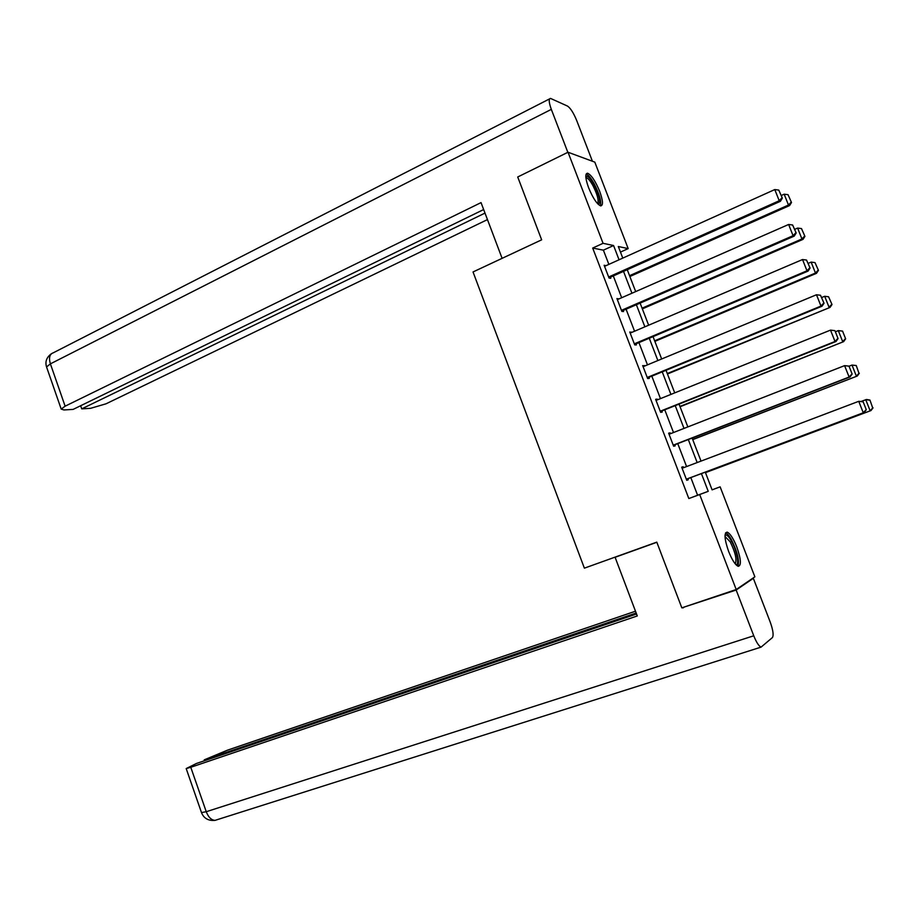 <?xml version="1.0" encoding="UTF-8"?>
<svg xmlns="http://www.w3.org/2000/svg" width="919" height="919" viewBox="0 0 919 919"><rect width="100%" height="100%" fill="white"/><g stroke="black" fill="none" stroke-linecap="round" stroke-linejoin="round"><path stroke-width="1.38" d="M728.641 551.492C724.425 539.281 723.931 532.825 727.147 532.124C730.088 533.399 733.293 538.327 736.785 546.92C741.013 559.074 741.507 565.541 738.267 566.311C735.349 565.059 732.133 560.119 728.641 551.492M588.619 187.798C585.311 178.539 584.943 173.668 587.505 173.209C591.239 174.794 595.282 180.813 599.647 191.267C602.979 200.526 603.346 205.397 600.75 205.89C597.063 204.351 593.019 198.32 588.619 187.798M712.087 489.816L720.14 486.84L754.867 576.822L736.211 589.527L681.818 607.85L656.786 542.141L584.381 568.16L473.032 271.955L541.647 239.825L517.719 176.988L568.034 152.232L594.811 162.135L628.182 248.601L618.315 246.522L622.783 258.113M620.463 252.093L628.182 248.601M608.86 264.385L603.392 250.163L592.698 248.061L688.836 498.546L697.601 495.249L690.812 477.581M686.585 466.576L677.762 443.624M673.501 432.527L664.759 409.817M660.462 398.628L651.824 376.135M647.481 364.854L638.923 342.603M634.558 331.231L626.092 309.209M621.681 297.745L613.306 275.941M605.954 265.694L604.139 265.269L609.056 278.055L610.79 278.308L610.388 277.239M618.751 299.02L616.936 298.572L621.864 311.415L623.564 311.541L623.151 310.484M631.606 332.483L629.779 332.012L634.73 344.912L636.385 344.924L635.971 343.855M644.518 366.084L642.68 365.601L647.654 378.548L649.262 378.433L648.848 377.364M657.487 399.822L657.211 399.122L655.626 399.317L660.623 412.321L662.197 412.091L661.783 411M670.502 433.699L670.181 432.86L668.63 433.182L673.65 446.232L675.178 445.876L674.753 444.785M683.564 467.714L683.196 466.737L681.691 467.174L686.734 480.292L688.216 479.798L687.791 478.719M736.211 589.527L699.681 494.537L708.239 491.32L701.415 473.607M688.836 498.546L699.681 494.537M592.698 248.061L603.059 243.317L568.034 152.232M619.061 259.79L613.57 245.522L603.059 243.317M697.165 462.567L688.297 439.546M684.012 428.415L675.235 405.635M670.916 394.412L662.231 371.862M657.866 360.547L649.274 338.226M644.874 326.819L636.373 304.729M631.939 293.241L623.519 271.369M705.275 472.148L712.11 489.861L720.14 486.84M627.252 269.704L635.684 291.599M640.118 303.098L648.642 325.211M653.041 336.63L661.657 358.973M666.022 370.3L674.718 392.873M679.049 404.119L687.849 426.921M692.133 438.064L701.013 461.097M603.392 250.163L613.57 245.522M697.601 495.249L708.239 491.32M604.495 266.188L605.897 265.557M617.235 299.364L618.648 298.744M630.032 332.678L631.445 332.069M642.875 366.118L644.311 365.532M655.775 399.708L657.211 399.122M668.733 433.423L670.181 432.86M681.737 467.289L683.196 466.737M604.553 266.326L774.786 189.567L779.22 200.744L780.403 201.295L782.345 198.136L778.772 190.084L782.345 198.136M608.975 277.871L780.403 201.295M608.642 276.998L779.22 200.744L781.874 197.907M778.772 190.084L774.786 189.567M629.871 276.516L789.593 205.557L788.479 205.04L629.549 275.689M781.299 195.483L784.171 194.196L788.042 194.69L791.5 202.502L788.042 194.69M791.052 202.283L788.479 205.04L784.171 194.196M791.5 202.502L789.593 205.557M585.805 176.62C587.471 175.322 590.205 177.999 594.007 184.627C599.521 195.919 600.98 202.525 598.372 204.455M597.603 203.685C599.027 200.687 597.465 194.633 592.904 185.523C590.228 180.744 587.999 178.137 586.242 177.712L585.885 177.723M600.417 205.822C601.497 201.399 599.418 194.058 594.214 183.8C590.997 178.056 588.298 174.828 586.115 174.116M725.022 535.398C726.389 534.215 728.468 536.018 731.271 540.797C736.728 550.067 739.829 565.805 735.889 564.611M735.177 563.784C737.084 559.855 735.418 552.537 730.191 541.831L725.011 536.466M737.991 566.23C739.519 560.383 737.291 551.469 731.306 539.476C729.089 535.616 727.182 533.422 725.573 532.871M502.107 258.342L481.039 202.617L65.123 406.187L61.194 409.081L63.974 409.954L73.141 409.392L483.658 209.555M567.839 152.324L551.32 109.372C548.827 102.411 548.551 98.758 550.515 98.402L567.46 106.053C570.458 108.04 573.525 112.853 576.684 120.481L592.422 161.25M80.642 405.738L81.734 408.863L90.579 408.323L106.03 403.809L487.461 219.595M81.734 408.863L485.002 213.093M617.097 556.409L615.098 557.282L637.281 615.948L190.773 767.273L206.247 811.718L753.752 635.787L736.153 590.032L682.817 607.516M656.844 542.279L615.098 557.282M635.489 611.215L227.441 750.18L204.213 759.864L636.178 613.019M753.752 635.787C756.406 642.37 758.853 646.149 761.081 647.125L772.419 637.568C773.809 635.201 773.051 629.963 770.133 621.83L753.339 578.304L736.153 590.032M636.545 614.007L196.494 763.448L186.189 768.571L190.773 767.273M204.512 760.725L204.213 759.864M684.563 606.919L682.978 607.941M753.339 578.304L752.041 578.752M201.491 812.58L206.247 811.718C208.406 817.255 211.347 820.139 215.046 820.368L215.908 820.104M617.338 299.64L788.628 224.477L793.074 235.701L794.211 236.126L796.187 233.024L792.626 224.994L796.187 233.024M621.738 311.093L794.211 236.126M621.451 310.346L793.074 235.701L795.739 232.84M792.626 224.994L788.628 224.477M630.193 333.092L802.528 259.537L806.997 270.806L808.088 271.094L810.087 268.061L806.526 260.054L810.087 268.061M634.558 344.453L808.088 271.094M634.317 343.844L806.997 270.806L809.662 267.934M806.526 260.054L802.528 259.537M642.347 308.876L803.011 239.365L801.942 238.974L642.082 308.175M794.728 229.348L797.623 228.084L801.494 228.578L804.941 236.367L801.494 228.578M804.516 236.206L801.942 238.974L797.623 228.084M804.941 236.367L803.011 239.365M654.868 341.374L816.497 273.322L815.475 273.046L654.65 340.8M808.226 263.351L811.132 262.11L815.004 262.604L818.45 270.37L815.004 262.604M818.048 270.266L815.475 273.046L811.132 262.11M818.45 270.37L816.497 273.322M643.093 366.681L816.486 294.758L820.977 306.073L822.011 306.222L824.044 303.247L820.495 295.263L824.044 303.247M647.424 377.95L822.011 306.222M647.24 377.468L820.977 306.073L823.642 303.178M820.495 295.263L816.486 294.758M656.051 400.397L830.512 330.116L834.911 330.645L838.071 338.583L834.911 330.645M660.336 411.574L836.003 341.512L835.015 341.489L830.512 330.116L834.521 330.622M660.21 411.241L835.015 341.489L837.68 338.571M836.003 341.512L838.071 338.583M669.055 434.262L844.595 365.636L848.984 366.107L852.143 374.079L848.984 366.107M673.317 445.347L850.052 376.939L849.122 377.054L844.595 365.636L848.605 366.13M673.236 445.152L849.122 377.054L851.775 374.125M850.052 376.939L852.143 374.079M667.447 373.987L830.029 307.417L667.274 373.539M821.77 297.492L824.688 296.286L828.582 296.78L832.017 304.522L828.582 296.78M831.626 304.465L829.053 307.268L824.688 296.286M832.017 304.522L830.029 307.417M680.071 406.749L843.619 341.65L679.945 406.428M835.371 331.793L838.312 330.61L842.574 331.116L845.641 338.824L842.574 331.116M845.273 338.812L842.689 341.638L838.312 330.61L842.206 331.093M845.641 338.824L843.619 341.65M692.742 439.627L857.266 376.032L692.673 439.443M849.03 366.221L851.993 365.073L856.244 365.521L858.966 373.298L856.244 365.521M858.966 373.298L856.393 376.147L851.993 365.073L855.888 365.555M859.311 373.263L857.266 376.032M682.116 468.265L858.737 401.316L863.113 401.718L866.295 409.736L863.113 401.718M686.332 479.258L864.159 412.528L863.286 412.78L858.737 401.316L862.757 401.81M686.309 479.201L863.286 412.78L865.939 409.828M864.159 412.528L866.295 409.736M705.47 472.642L870.971 410.563L705.447 472.584M861.218 401.385L866.571 399.478L869.96 400.075L872.717 407.944L869.96 400.075M872.717 407.944L870.144 410.804L865.732 399.673L869.627 400.156M873.05 407.852L870.971 410.563M551.32 109.372L50.396 363.855L65.123 406.187M549.562 98.896L53.256 352.816C49.592 354.137 48.638 357.824 50.396 363.855L46.547 366.934L46.754 367.554M61.194 409.081L46.547 366.934C44.939 361.661 46.593 357.238 51.498 353.654M761.081 647.125L215.046 820.368C208.418 820.954 203.926 818.438 201.571 812.821L186.189 768.571"/></g></svg>
